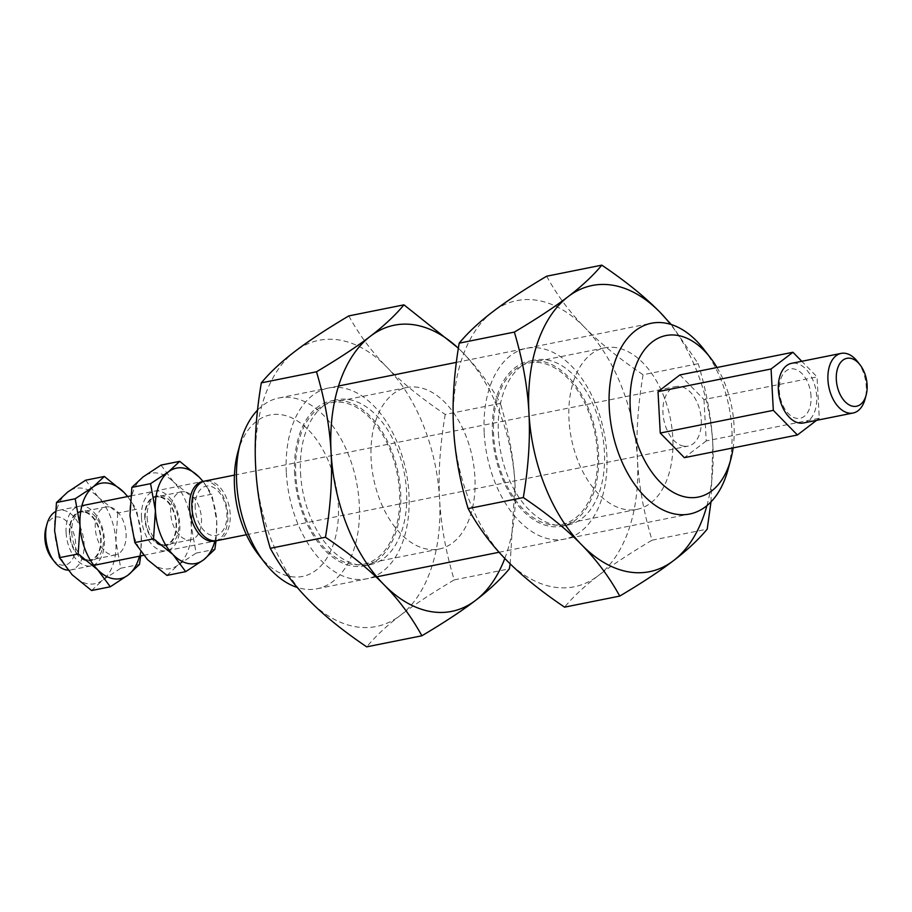 <?xml version="1.0" encoding="UTF-8"?>
<svg xmlns="http://www.w3.org/2000/svg" width="912" height="912" viewBox="0 0 912 912"><rect width="100%" height="100%" fill="white"/><g stroke="black" fill="none" stroke-linecap="round" stroke-linejoin="round"><path stroke-width="0.68" stroke-dasharray="4.56 3.42" d="M55.199 511.769A30.404 18.639 -101.3 0 1 58.927 510.321A30.404 18.639 -101.3 0 1 63.293 510.275A30.404 18.639 -101.3 0 1 83.744 539.938A30.404 18.639 -101.3 0 1 70.885 569.943A30.404 18.639 -101.3 0 1 67.967 570.148M45.862 528.219A24.442 14.98 -101.3 0 1 58.984 517.058A24.442 14.98 -101.3 0 1 75.685 543.7A24.442 14.98 -101.3 0 1 61.583 565.052A24.442 14.98 -101.3 0 1 51.927 558.463M203.889 481.308A30.404 18.639 -101.3 0 1 207.058 481.433A30.404 18.639 -101.3 0 1 227.829 514.573A30.404 18.639 -101.3 0 1 215.825 540.805M803.518 422.963A30.404 18.639 78.7 0 0 816.696 396.446A30.404 18.639 78.7 0 0 795.925 363.295A30.404 18.639 78.7 0 0 791.559 363.341M683.738 446.162A30.404 18.639 -101.3 0 1 663.286 416.499A30.404 18.639 -101.3 0 1 676.145 386.494A30.404 18.639 -101.3 0 1 680.5 386.449A30.404 18.639 -101.3 0 1 700.963 416.123A30.404 18.639 -101.3 0 1 688.104 446.116A30.404 18.639 -101.3 0 1 683.738 446.162M217.01 540.622A30.404 18.639 78.7 0 0 230.189 514.106A30.404 18.639 78.7 0 0 209.418 480.966A30.404 18.639 78.7 0 0 205.052 481M195.202 508.098A25.137 15.401 -101.3 0 1 209.703 486.13A25.137 15.401 -101.3 0 1 226.871 513.536A25.137 15.401 -101.3 0 1 212.371 535.492A25.137 15.401 -101.3 0 1 195.202 508.098M811.019 396.344A25.137 15.401 78.7 0 0 793.85 368.938A25.137 15.401 78.7 0 0 779.35 390.906A25.137 15.401 78.7 0 0 796.518 418.312A25.137 15.401 78.7 0 0 811.019 396.344M679.885 374.935L703.984 399.57L817.049 376.895L801.785 361.289M703.984 399.57L706.23 440.941L819.295 418.255L817.049 376.895M816.559 420.341L819.295 418.255M706.23 440.941L684.365 457.676M857.485 361.551A30.404 18.639 -101.3 0 1 865.043 399.182M257.526 410.126A97.288 59.633 -101.3 0 1 278.833 397.985A97.288 59.633 -101.3 0 1 292.798 397.849A97.288 59.633 -101.3 0 1 358.256 492.765A97.288 59.633 -101.3 0 1 317.102 588.764A97.288 59.633 -101.3 0 1 303.137 588.901A97.288 59.633 -101.3 0 1 297.289 587.465M237.793 452.42A82.365 50.491 -101.3 0 1 282.025 414.812A82.365 50.491 -101.3 0 1 338.306 504.61A82.365 50.491 -101.3 0 1 290.791 576.578A82.365 50.491 -101.3 0 1 258.244 554.371M716.992 367.49A82.365 50.491 -101.3 0 1 733.123 447.895M703.836 349.319A97.288 59.633 -101.3 0 1 727.993 469.737M616.501 347.711A82.365 50.491 78.7 0 0 604.679 347.837A82.365 50.491 78.7 0 0 569.84 429.107A82.365 50.491 78.7 0 0 625.256 509.477A82.365 50.491 78.7 0 0 637.078 509.352A82.365 50.491 78.7 0 0 671.927 428.081A82.365 50.491 78.7 0 0 616.501 347.711M541.124 362.839A82.365 50.491 78.7 0 0 529.302 362.953A82.365 50.491 78.7 0 0 494.464 444.224A82.365 50.491 78.7 0 0 549.89 524.594A82.365 50.491 78.7 0 0 561.712 524.48A82.365 50.491 78.7 0 0 596.551 443.198A82.365 50.491 78.7 0 0 541.124 362.839M546.641 276.222C557.095 295.214 569.795 312.314 584.763 327.511A145.943 89.444 78.7 0 0 537.749 300.413A145.943 89.444 78.7 0 0 492.811 311.722A145.943 89.444 78.7 0 0 453.56 427.922A145.943 89.444 78.7 0 0 506.251 559.911A145.943 89.444 78.7 0 0 553.265 587.009A145.943 89.444 78.7 0 0 598.204 575.711C584.626 586.063 573.409 596.539 564.562 607.153M484.204 433.189A97.288 59.633 78.7 0 0 550.677 539.243A97.288 59.633 78.7 0 0 606.811 454.244A97.288 59.633 78.7 0 0 540.337 348.179A97.288 59.633 78.7 0 0 484.204 433.189M498.397 433.428A84.121 51.562 78.7 0 0 567.948 525.016A84.121 51.562 78.7 0 0 604.405 451.634A84.121 51.562 78.7 0 0 534.854 360.046A84.121 51.562 78.7 0 0 498.397 433.428M492.503 434.614A84.121 51.562 -101.3 0 1 528.96 361.232A84.121 51.562 -101.3 0 1 598.511 452.819A84.121 51.562 -101.3 0 1 562.054 526.201A84.121 51.562 -101.3 0 1 492.503 434.614M643.074 374.752C637.876 405.715 636.006 433.964 637.454 459.511C638.765 485.081 643.633 511.985 652.034 540.212C629.588 553.55 611.644 565.383 598.204 575.711A145.943 89.444 78.7 0 0 637.454 459.511A145.943 89.444 78.7 0 0 584.763 327.511C599.583 342.741 619.02 358.496 643.074 374.752L698.25 363.683L671.243 324.535M710.995 501.874L712.831 444.383C711.52 418.813 706.663 391.909 698.25 363.683M652.034 540.212L707.21 529.142M706.914 505.658A145.943 89.444 78.7 0 0 712.831 444.383A145.943 89.444 78.7 0 0 670.537 324.307M418.642 387.406A82.365 50.491 78.7 0 0 406.82 387.52A82.365 50.491 78.7 0 0 371.982 468.802A82.365 50.491 78.7 0 0 427.409 549.161A82.365 50.491 78.7 0 0 439.231 549.047A82.365 50.491 78.7 0 0 474.069 467.776A82.365 50.491 78.7 0 0 418.642 387.406M343.265 402.523A82.365 50.491 78.7 0 0 331.444 402.648A82.365 50.491 78.7 0 0 296.605 483.919A82.365 50.491 78.7 0 0 352.032 564.289A82.365 50.491 78.7 0 0 363.854 564.163A82.365 50.491 78.7 0 0 398.692 482.893A82.365 50.491 78.7 0 0 343.265 402.523M348.783 315.917C359.237 334.909 371.936 351.998 386.905 367.205C401.725 382.436 421.162 398.179 445.216 414.447L500.392 403.378C489.949 384.385 477.25 367.285 462.281 352.089A145.943 89.444 78.7 0 0 458.348 348.247M510.161 563.833L514.972 484.078A145.943 89.444 78.7 0 0 462.281 352.089L458.36 348.167M445.216 414.447C440.017 445.409 438.148 473.659 439.595 499.206C440.918 524.776 445.774 551.68 454.176 579.907C431.729 593.245 413.786 605.078 400.345 615.406A145.943 89.444 78.7 0 0 439.595 499.206A145.943 89.444 78.7 0 0 386.905 367.205A145.943 89.444 78.7 0 0 339.891 340.108A145.943 89.444 78.7 0 0 294.952 351.416A145.943 89.444 78.7 0 0 255.702 467.617A145.943 89.444 78.7 0 0 308.393 599.606A145.943 89.444 78.7 0 0 355.406 626.704A145.943 89.444 78.7 0 0 400.345 615.406C386.768 625.757 375.55 636.234 366.704 646.847M286.345 472.872A97.288 59.633 78.7 0 0 352.819 578.938A97.288 59.633 78.7 0 0 408.952 493.939A97.288 59.633 78.7 0 0 342.479 387.874A97.288 59.633 78.7 0 0 286.345 472.872M300.538 473.123A84.121 51.562 78.7 0 0 370.09 564.71A84.121 51.562 78.7 0 0 406.547 491.329A84.121 51.562 78.7 0 0 336.995 399.741A84.121 51.562 78.7 0 0 300.538 473.123M294.644 474.297A84.121 51.562 -101.3 0 1 331.102 400.927A84.121 51.562 -101.3 0 1 400.653 492.514A84.121 51.562 -101.3 0 1 364.196 565.885A84.121 51.562 -101.3 0 1 294.644 474.297M504.815 558.429A145.943 89.444 78.7 0 0 514.972 484.078C513.661 458.508 508.805 431.604 500.392 403.378M454.176 579.907L509.352 568.837M184.771 491.83A24.442 14.98 78.7 0 0 181.26 491.864A24.442 14.98 78.7 0 0 170.92 515.975A24.442 14.98 78.7 0 0 187.37 539.824A24.442 14.98 78.7 0 0 190.87 539.79A24.442 14.98 78.7 0 0 201.21 515.668A24.442 14.98 78.7 0 0 184.771 491.83M159.326 496.926A24.442 14.98 78.7 0 0 155.815 496.972A24.442 14.98 78.7 0 0 145.487 521.083A24.442 14.98 78.7 0 0 161.926 544.92A24.442 14.98 78.7 0 0 165.437 544.886A24.442 14.98 78.7 0 0 175.777 520.775A24.442 14.98 78.7 0 0 159.326 496.926M161.002 465.097L173.713 482.197A48.644 29.811 78.7 0 0 158.038 473.157A48.644 29.811 78.7 0 0 143.059 476.93A48.644 29.811 78.7 0 0 129.983 515.668A48.644 29.811 78.7 0 0 147.539 559.66A48.644 29.811 78.7 0 0 163.214 568.689A48.644 29.811 78.7 0 0 178.193 564.927L166.976 575.404M141.474 517.64A30.404 18.639 78.7 0 0 162.245 550.78A30.404 18.639 78.7 0 0 179.789 524.218A30.404 18.639 78.7 0 0 159.007 491.078A30.404 18.639 78.7 0 0 141.474 517.64M147.151 517.731A25.137 15.401 78.7 0 0 167.933 545.102A25.137 15.401 78.7 0 0 178.82 523.18A25.137 15.401 78.7 0 0 158.038 495.809A25.137 15.401 78.7 0 0 147.151 517.731M144.791 518.21A25.137 15.401 -101.3 0 1 155.678 496.276A25.137 15.401 -101.3 0 1 176.461 523.648A25.137 15.401 -101.3 0 1 165.574 545.57A25.137 15.401 -101.3 0 1 144.791 518.21M193.15 497.941L191.281 526.19L196.137 553.094L178.193 564.927A48.644 29.811 78.7 0 0 191.281 526.19A48.644 29.811 78.7 0 0 173.713 482.197L193.15 497.941L211.858 494.19L203.08 481.411M216.053 540.77L216.714 521.094L211.858 494.19M196.137 553.094L214.844 549.343M214.867 541.055A48.644 29.811 78.7 0 0 216.714 521.094A48.644 29.811 78.7 0 0 202.909 481.433M109.394 506.947A24.442 14.98 78.7 0 0 105.883 506.981A24.442 14.98 78.7 0 0 95.543 531.092A24.442 14.98 78.7 0 0 111.994 554.941A24.442 14.98 78.7 0 0 115.505 554.906A24.442 14.98 78.7 0 0 125.833 530.795A24.442 14.98 78.7 0 0 109.394 506.947M83.95 512.054A24.442 14.98 78.7 0 0 80.45 512.088A24.442 14.98 78.7 0 0 70.11 536.199A24.442 14.98 78.7 0 0 86.549 560.048A24.442 14.98 78.7 0 0 90.06 560.014A24.442 14.98 78.7 0 0 100.4 535.903A24.442 14.98 78.7 0 0 83.95 512.054M85.637 480.214L98.336 497.314A48.644 29.811 78.7 0 0 82.661 488.285A48.644 29.811 78.7 0 0 67.693 492.047A48.644 29.811 78.7 0 0 54.606 530.784A48.644 29.811 78.7 0 0 72.173 574.788A48.644 29.811 78.7 0 0 87.837 583.817A48.644 29.811 78.7 0 0 102.817 580.043L91.61 590.531M66.097 532.756A30.404 18.639 78.7 0 0 86.868 565.907A30.404 18.639 78.7 0 0 104.413 539.334A30.404 18.639 78.7 0 0 83.642 506.194A30.404 18.639 78.7 0 0 66.097 532.756M71.774 532.859A25.137 15.401 78.7 0 0 92.557 560.219A25.137 15.401 78.7 0 0 103.444 538.297A25.137 15.401 78.7 0 0 82.661 510.925A25.137 15.401 78.7 0 0 71.774 532.859M69.415 533.326A25.137 15.401 -101.3 0 1 80.313 511.404A25.137 15.401 -101.3 0 1 101.095 538.764A25.137 15.401 -101.3 0 1 90.197 560.698A25.137 15.401 -101.3 0 1 69.415 533.326M117.773 513.057L115.904 541.318L120.76 568.222L102.817 580.043A48.644 29.811 78.7 0 0 115.904 541.318A48.644 29.811 78.7 0 0 98.336 497.314L117.773 513.057L136.481 509.306L127.703 496.527M140.665 555.944L141.337 536.21L136.481 509.306M120.76 568.222L139.468 564.46M139.49 556.172A48.644 29.811 78.7 0 0 141.337 536.21A48.644 29.811 78.7 0 0 127.532 496.561M58.927 510.321L81.898 505.715M130.655 495.934L202.703 481.479M234.43 475.118L676.145 386.494M246.388 534.728L688.104 446.116M70.885 569.943L93.856 565.337M143.617 555.351L214.662 541.101M278.833 397.985L338.523 386.004M456.342 362.372L651.43 323.236M317.102 588.764L376.793 576.794M499.069 552.262L689.7 514.015M604.679 347.837L529.302 362.953M534.854 360.046L528.96 361.232M567.948 525.016L562.054 526.201M637.078 509.352L561.712 524.48M406.82 387.52L331.444 402.648M336.995 399.741L331.102 400.927M370.09 564.71L364.196 565.885M439.231 549.047L363.854 564.163M181.26 491.864L155.815 496.972M158.038 495.809L155.678 496.276M167.933 545.102L165.574 545.57M190.87 539.79L165.437 544.886M105.883 506.981L80.45 512.088M82.661 510.925L80.313 511.404M92.557 560.219L90.197 560.698M115.505 554.906L90.06 560.014"/><path stroke-width="1.37" d="M67.967 570.148A30.404 18.639 -101.3 0 1 66.519 569.989A30.404 18.639 -101.3 0 1 54.515 561.792A30.404 18.639 -101.3 0 1 46.957 524.161A30.404 18.639 -101.3 0 1 55.199 511.769M54.515 561.792L51.927 558.463A24.442 14.98 -101.3 0 1 45.862 528.219L46.957 524.161M215.825 540.805A30.404 18.639 -101.3 0 1 214.662 541.101A30.404 18.639 -101.3 0 1 210.296 541.147A30.404 18.639 -101.3 0 1 189.525 507.995A30.404 18.639 -101.3 0 1 202.703 481.479A30.404 18.639 -101.3 0 1 203.889 481.308M866.138 395.124L865.043 399.182A30.404 18.639 -101.3 0 1 853.073 413.022A30.404 18.639 -101.3 0 1 848.707 413.068A30.404 18.639 -101.3 0 1 828.256 383.405A30.404 18.639 -101.3 0 1 841.115 353.4A30.404 18.639 -101.3 0 1 845.481 353.354A30.404 18.639 -101.3 0 1 857.485 361.551L860.073 364.88A24.442 14.98 -101.3 0 1 866.138 395.124A24.442 14.98 -101.3 0 1 853.016 406.285A24.442 14.98 -101.3 0 1 836.315 379.643A24.442 14.98 -101.3 0 1 850.417 358.291A24.442 14.98 -101.3 0 1 860.073 364.88M841.115 353.4L791.559 363.341A30.404 18.639 78.7 0 0 778.381 389.857A30.404 18.639 78.7 0 0 799.151 423.008A30.404 18.639 78.7 0 0 803.518 422.963L853.073 413.022M234.43 475.118L205.052 481A30.404 18.639 78.7 0 0 192.193 511.005A30.404 18.639 78.7 0 0 212.656 540.668A30.404 18.639 78.7 0 0 217.01 540.622L246.388 534.728M801.785 361.289L792.938 352.26L771.073 368.995L773.319 410.354L797.419 434.99L816.559 420.341M797.419 434.99L684.365 457.676L660.254 433.04L658.019 391.67L679.885 374.935L792.938 352.26M658.019 391.67L771.073 368.995M660.254 433.04L773.319 410.354M297.289 587.465A97.288 59.633 -101.3 0 1 264.697 562.681A97.288 59.633 -101.3 0 1 240.54 442.263A97.288 59.633 -101.3 0 1 257.526 410.126M264.697 562.681L258.244 554.371A82.365 50.491 -101.3 0 1 237.793 452.42L240.54 442.263M733.123 447.895A82.365 50.491 -101.3 0 1 730.74 459.58L727.993 469.737A97.288 59.633 -101.3 0 1 689.7 514.015A97.288 59.633 -101.3 0 1 675.735 514.151A97.288 59.633 -101.3 0 1 610.276 419.235A97.288 59.633 -101.3 0 1 651.43 323.236A97.288 59.633 -101.3 0 1 665.384 323.099A97.288 59.633 -101.3 0 1 703.836 349.319L710.288 357.629A82.365 50.491 -101.3 0 1 716.992 367.49M730.74 459.58A82.365 50.491 -101.3 0 1 686.508 497.188A82.365 50.491 -101.3 0 1 630.226 407.39A82.365 50.491 -101.3 0 1 677.741 335.422A82.365 50.491 -101.3 0 1 710.288 357.629M671.243 324.535L660.14 312.394A145.943 89.444 78.7 0 0 613.115 285.296A145.943 89.444 78.7 0 0 568.187 296.594C554.747 306.922 536.803 318.755 514.357 332.093C522.758 360.32 527.615 387.224 528.926 412.794C530.385 438.341 528.515 466.591 523.317 497.553C547.371 513.821 566.808 529.564 581.628 544.795C596.596 560.002 609.296 577.091 619.75 596.083C642.196 582.745 660.14 570.912 673.58 560.584C687.158 550.232 698.375 539.756 707.21 529.142L710.995 501.874M670.537 324.307A145.943 89.444 78.7 0 0 660.14 312.394C645.308 297.164 625.871 281.409 601.817 265.153C592.982 275.766 581.765 286.243 568.187 296.594A145.943 89.444 78.7 0 0 528.926 412.794A145.943 89.444 78.7 0 0 581.628 544.795A145.943 89.444 78.7 0 0 628.642 571.892A145.943 89.444 78.7 0 0 673.58 560.584A145.943 89.444 78.7 0 0 706.914 505.658M619.75 596.083L564.562 607.153C540.508 590.896 521.071 575.153 506.251 559.911C491.283 544.715 478.583 527.615 468.13 508.622C459.728 480.396 454.871 453.492 453.56 427.922C452.101 402.374 453.971 374.125 459.169 343.163L514.357 332.093M468.13 508.622L523.317 497.553M459.169 343.163C468.016 332.549 479.233 322.073 492.811 311.722C506.251 301.393 524.195 289.56 546.641 276.222L601.817 265.153M458.348 348.247A145.943 89.444 78.7 0 0 415.268 324.991A145.943 89.444 78.7 0 0 370.329 336.289C356.888 346.617 338.945 358.45 316.498 371.788C324.9 400.015 329.756 426.919 331.067 452.489C332.527 478.036 330.657 506.285 325.459 537.248C349.513 553.504 368.95 569.259 383.77 584.489C398.738 599.686 411.437 616.786 421.891 635.778C444.338 622.44 462.281 610.607 475.722 600.278C489.299 589.927 500.517 579.451 509.352 568.837L510.161 563.833M458.36 348.167L403.959 304.847C395.124 315.461 383.906 325.937 370.329 336.289A145.943 89.444 78.7 0 0 331.067 452.489A145.943 89.444 78.7 0 0 383.77 584.489A145.943 89.444 78.7 0 0 430.783 611.587A145.943 89.444 78.7 0 0 475.722 600.278A145.943 89.444 78.7 0 0 504.815 558.429M421.891 635.778L366.704 646.847C342.65 630.591 323.213 614.836 308.393 599.606C293.425 584.41 280.725 567.31 270.283 548.317C261.869 520.091 257.013 493.187 255.702 467.617C254.243 442.069 256.112 413.82 261.322 382.858L316.498 371.788M270.283 548.317L325.459 537.248M261.322 382.858C270.157 372.244 281.375 361.768 294.952 351.416C308.393 341.088 326.336 329.255 348.783 315.917L403.959 304.847M203.08 481.411L199.147 477.09A48.644 29.811 78.7 0 0 183.483 468.061A48.644 29.811 78.7 0 0 168.503 471.823L150.56 483.656L155.416 510.56L153.547 538.81L172.984 554.553L185.683 571.653L203.627 559.82L214.844 549.343L216.053 540.77M202.909 481.433A48.644 29.811 78.7 0 0 199.147 477.09L179.71 461.347L168.503 471.823A48.644 29.811 78.7 0 0 155.416 510.56A48.644 29.811 78.7 0 0 172.984 554.553A48.644 29.811 78.7 0 0 188.659 563.593A48.644 29.811 78.7 0 0 203.627 559.82A48.644 29.811 78.7 0 0 214.867 541.055M185.683 571.653L166.976 575.404L147.539 559.66L134.839 542.56L129.983 515.668L131.852 487.407L150.56 483.656M134.839 542.56L153.547 538.81M131.852 487.407L143.059 476.93L161.002 465.097L179.71 461.347M127.703 496.527L123.781 492.206A48.644 29.811 78.7 0 0 108.106 483.178A48.644 29.811 78.7 0 0 93.127 486.951L75.183 498.773L80.039 525.677L78.17 553.937L97.607 569.681L110.318 586.781L128.261 574.948L139.468 564.46L140.665 555.944M127.532 496.561A48.644 29.811 78.7 0 0 123.781 492.206L104.344 476.463L93.127 486.951A48.644 29.811 78.7 0 0 80.039 525.677A48.644 29.811 78.7 0 0 97.607 569.681A48.644 29.811 78.7 0 0 113.282 578.71A48.644 29.811 78.7 0 0 128.261 574.948A48.644 29.811 78.7 0 0 139.49 556.172M110.318 586.781L91.61 590.531L72.173 574.788L59.462 557.688L54.606 530.784L56.476 502.535L75.183 498.773M59.462 557.688L78.17 553.937M56.476 502.535L67.693 492.047L85.637 480.214L104.344 476.463M81.898 505.715L130.655 495.934M93.856 565.337L143.617 555.351M338.523 386.004L456.342 362.372M376.793 576.794L499.069 552.262"/></g></svg>
